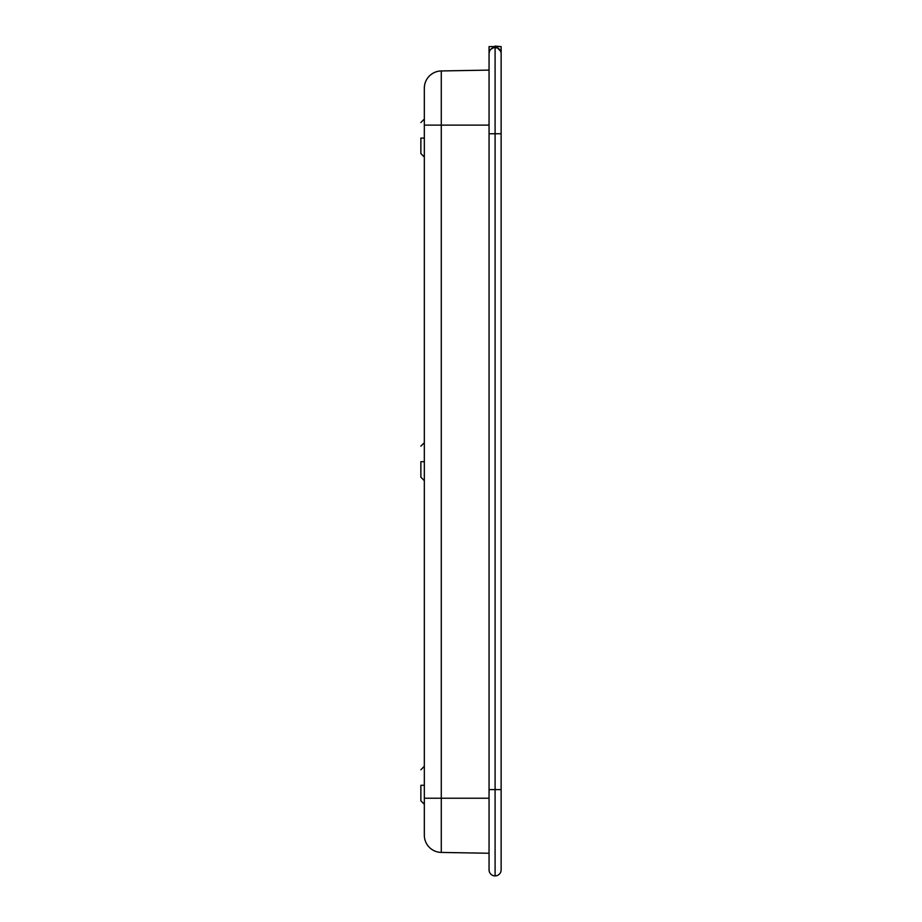 <?xml version="1.0" encoding="UTF-8"?>
<svg xmlns="http://www.w3.org/2000/svg" width="922" height="922" viewBox="0 0 922 922"><rect width="100%" height="100%" fill="white"/><g stroke="black" fill="none" stroke-linecap="round" stroke-linejoin="round"><path stroke-width="1.38" d="M420.87 461.68L424.327 461.68L420.87 461.68L420.87 477.216L420.87 461.68M420.87 138.07L424.327 138.07L420.87 138.07L420.87 153.605L420.87 138.07M420.87 785.29L424.327 785.29L420.87 785.29L420.87 800.826L420.87 785.29M489.052 53.499L489.052 46.596L501.13 46.596L501.13 869.861L501.13 53.499A6.039 6.039 0 0 0 495.091 47.46L495.091 133.759L501.13 133.759L495.091 133.759L495.091 47.46A6.039 6.039 0 0 1 501.13 53.499L501.13 46.596L489.052 46.596L489.052 869.861A6.039 6.039 0 0 0 495.091 875.9A6.039 6.039 0 0 0 501.13 869.861A6.039 6.039 0 0 1 495.091 875.9L495.091 789.601L501.13 789.601L495.091 789.601L495.091 133.759L495.091 875.9A6.039 6.039 0 0 1 489.052 869.861L489.052 789.601L495.091 789.601L489.052 789.601L489.052 133.759L495.091 133.759L489.052 133.759L489.052 53.499A6.039 6.039 0 0 1 495.091 47.46A6.039 6.039 0 0 0 489.052 53.499L489.501 51.194M424.327 835.159L424.327 88.201L424.327 835.159A17.264 17.264 0 0 0 441.281 852.424L489.052 853.253L441.281 852.424A17.264 17.264 0 0 1 424.327 835.159M441.281 798.233L441.281 852.424L441.281 798.233L489.052 798.233L424.327 798.233L441.281 798.233L441.281 125.127L441.281 798.233M489.052 125.127L441.281 125.127L489.052 125.127M441.281 70.948L441.281 125.127L424.327 125.127L441.281 125.127L441.281 70.948L489.052 70.107L441.281 70.948A17.264 17.264 0 0 0 424.327 88.201A17.264 17.264 0 0 1 441.281 70.948M500.669 51.194L497.396 47.921L500.104 50.145L501.015 52.324M496.267 47.575L493.904 47.575L497.396 47.921M492.774 47.921L490.815 49.235L493.904 47.575M490.066 50.145L490.815 49.235M495.091 46.596L489.386 46.596L495.091 46.596M500.784 46.596L495.091 46.1L500.784 46.596M424.327 442.698L420.87 446.144M424.327 119.088L420.87 122.534M424.327 766.309L420.87 769.755M424.327 804.272L420.87 800.826M424.327 157.051L420.87 153.605M424.327 480.662L420.87 477.216"/></g></svg>
